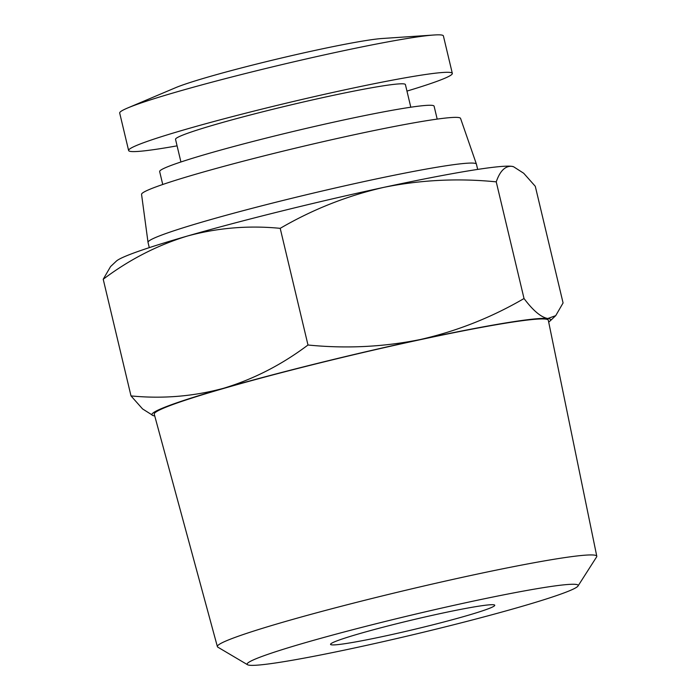<?xml version="1.0" encoding="UTF-8"?>
<svg xmlns="http://www.w3.org/2000/svg" width="700" height="700" viewBox="0 0 700 700"><rect width="100%" height="100%" fill="white"/><g stroke="black" fill="none" stroke-linecap="round" stroke-linejoin="round"><path stroke-width="1.05" d="M247.555 664.738L217.849 647.168A195.011 11.148 -13.4 0 1 217.376 646.625A195.011 11.148 -13.4 0 1 341.18 606.305A195.011 11.148 -13.4 0 1 552.913 559.457A195.011 11.148 -13.4 0 1 596.785 556.229A195.011 11.148 -13.4 0 1 596.601 556.929L578.008 586.014A170.144 9.721 -13.4 0 1 465.395 621.766A170.144 9.721 -13.4 0 1 285.408 661.421A170.144 9.721 -13.4 0 1 247.555 664.738A170.144 9.721 -13.4 0 1 350.735 630.245A170.144 9.721 -13.4 0 1 539.892 588.21A170.144 9.721 -13.4 0 1 578.008 586.014M596.785 556.229L548.319 320.294A202.554 11.576 166.6 0 0 502.749 323.636A202.554 11.576 166.6 0 0 282.844 372.304A202.554 11.576 166.6 0 0 154.254 414.172L217.376 646.625M548.686 322.053A204.96 11.716 166.6 0 0 549.946 321.081A204.96 11.716 166.6 0 0 547.794 318.517A204.96 11.716 166.6 0 0 504.56 323.12A204.96 11.716 166.6 0 0 420.254 339.544A204.96 11.716 166.6 0 0 223.737 388.238A204.96 11.716 166.6 0 0 153.151 415.608A204.96 11.716 166.6 0 0 154.718 415.905M513.52 166.705L513.144 166.6A204.96 11.716 166.6 0 0 511.525 166.294L513.52 166.714L523.714 173.268L535.29 186.296L563.08 302.951L555.73 315.648L547.794 318.517C541.03 317.284 533.111 310.625 524.029 298.524C491.531 317.476 456.934 331.152 420.254 339.544C383.338 346.981 345.922 348.801 307.991 345.004C281.855 364.674 253.776 379.094 223.737 388.238C193.48 396.436 162.566 398.991 131.005 395.911L142.581 408.94L153.151 415.608M349.536 642.968A84.394 4.821 -13.4 0 1 330.549 644.376A84.394 4.821 -13.4 0 1 384.204 626.92A84.394 4.821 -13.4 0 1 475.764 606.655A84.394 4.821 -13.4 0 1 494.751 605.255A84.394 4.821 -13.4 0 1 441.096 622.711A84.394 4.821 -13.4 0 1 349.536 642.968M477.671 169.409L476.429 164.168A168.796 9.651 166.6 0 0 476.411 164.115A168.796 9.651 166.6 0 0 438.454 166.976A168.796 9.651 166.6 0 0 255.771 207.375A168.796 9.651 166.6 0 0 148.024 242.349A168.796 9.651 166.6 0 0 148.032 242.401L149.284 247.642M476.411 164.115L460.556 118.396A163.966 9.371 166.6 0 0 423.692 121.17A163.966 9.371 166.6 0 0 246.225 160.423A163.966 9.371 166.6 0 0 141.558 194.399L148.024 242.349M177.082 145.845A166.381 9.511 -13.4 0 1 166.049 147.744A166.381 9.511 -13.4 0 1 128.616 150.509L119.691 113.041A166.381 9.511 -13.4 0 1 127.601 108.01L175.569 87.71A112.122 6.405 -13.4 0 1 258.72 63.534A112.122 6.405 -13.4 0 1 363.16 40.994A112.122 6.405 -13.4 0 1 382.095 38.509L434.061 35A166.381 9.511 -13.4 0 1 443.398 35.928L452.323 73.395A166.381 9.511 -13.4 0 1 406.963 91.087M127.601 108.01A166.381 9.511 -13.4 0 1 250.994 72.135A166.381 9.511 -13.4 0 1 405.965 38.692A166.381 9.511 -13.4 0 1 434.061 35M128.616 150.509A166.381 9.511 -13.4 0 1 234.386 116.095A166.381 9.511 -13.4 0 1 414.89 76.16A166.381 9.511 -13.4 0 1 452.323 73.395M437.185 119.105L434.105 106.19A141.059 8.059 166.6 0 0 402.377 108.535A141.059 8.059 166.6 0 0 249.34 142.398A141.059 8.059 166.6 0 0 159.661 171.579L162.741 184.494M180.924 161.98L175.534 139.335A118.151 6.755 -13.4 0 1 250.644 114.896A118.151 6.755 -13.4 0 1 378.831 86.538A118.151 6.755 -13.4 0 1 405.405 84.569L410.804 107.214M496.239 181.86C458.316 178.054 420.901 179.874 383.985 187.32A204.96 11.716 166.6 0 1 511.525 166.294C504.989 166.014 499.896 171.202 496.239 181.86L524.029 298.524M131.005 395.911L103.215 279.256L110.574 266.56L116.349 261.126A204.96 11.716 166.6 0 1 187.477 236.014C157.439 245.166 129.351 259.578 103.215 279.256M307.991 345.004L280.201 228.34C248.64 225.26 217.735 227.815 187.477 236.014A204.96 11.716 166.6 0 1 383.985 187.32C347.296 195.711 312.707 209.388 280.201 228.34M549.946 321.081L555.73 315.648"/></g></svg>
